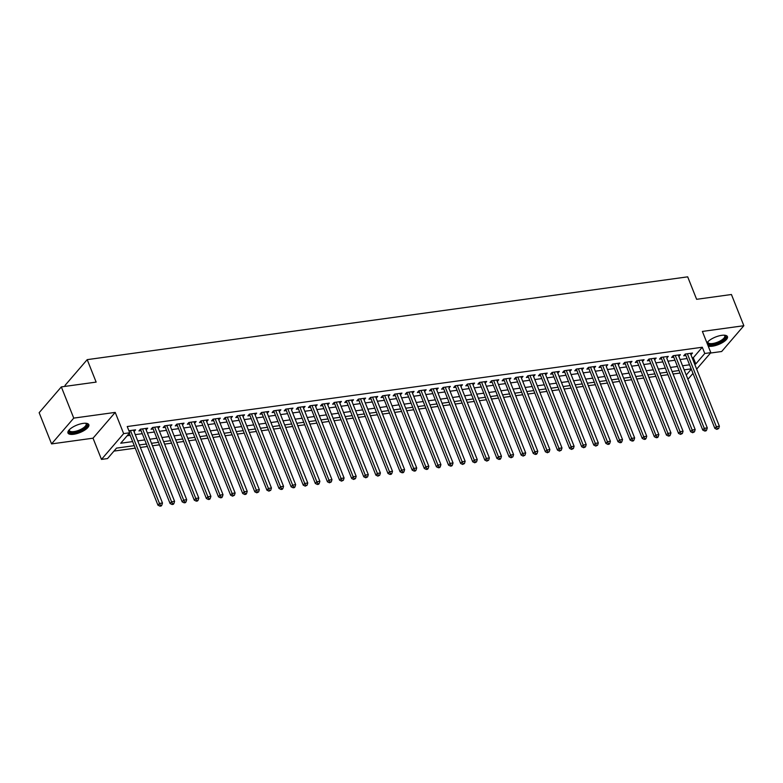 <?xml version="1.0" encoding="UTF-8"?>
<svg xmlns="http://www.w3.org/2000/svg" width="783" height="783" viewBox="0 0 783 783"><rect width="100%" height="100%" fill="white"/><g stroke="black" fill="none" stroke-linecap="round" stroke-linejoin="round"><path stroke-width="1.17" d="M73.719 434.271A11.226 4.032 158.3 0 0 84.574 430.219A11.226 4.032 158.3 0 0 88.831 424.689A11.226 4.032 158.3 0 0 83.076 423.397A11.226 4.032 158.3 0 0 72.222 427.459A11.226 4.032 158.3 0 0 67.964 432.989A11.226 4.032 158.3 0 0 73.719 434.271M708.233 346.135A11.226 4.032 158.3 0 0 712.344 346.213A11.226 4.032 158.3 0 0 723.198 342.161A11.226 4.032 158.3 0 0 727.456 336.631A11.226 4.032 158.3 0 0 721.701 335.339A11.226 4.032 158.3 0 0 706.961 342.925M134.275 445.664L116.52 448.111L107.535 458.574L101.477 459.406L123.655 433.616L129.714 432.774L120.719 443.237L132.65 441.592M93.03 438.186L115.218 412.396L73.749 418.112L61.328 386.9L39.15 412.7L51.57 443.902L93.03 438.186L101.477 459.406M65.38 386.342L65.018 385.432L87.197 359.642L687.689 276.839L696.625 299.312L731.43 294.506L743.85 325.718L702.38 331.434L710.827 352.653L696.664 369.126M710.484 353.045L721.672 351.508L743.85 325.718M692.975 373.403L688.649 378.443L687.65 378.581M113.956 451.096L135.263 448.16M140.372 447.455L147.37 446.496M152.479 445.791L159.478 444.822M164.587 444.118L171.585 443.158M176.694 442.454L183.692 441.485M188.801 440.78L195.799 439.811M200.908 439.116L207.906 438.147M213.015 437.443L220.013 436.474M225.122 435.769L232.12 434.81M237.22 434.105L244.227 433.136M249.327 432.431L256.335 431.472M261.434 430.767L268.442 429.798M273.541 429.094L280.549 428.135M285.648 427.43L292.656 426.461M297.755 425.756L304.763 424.787M309.862 424.092L316.87 423.123M321.97 422.419L328.968 421.45M334.077 420.745L341.075 419.786M346.184 419.081L353.182 418.112M358.291 417.408L365.289 416.448M370.398 415.744L377.396 414.775M382.505 414.07L389.503 413.111M394.612 412.406L401.61 411.437M406.72 410.732L413.718 409.763M418.827 409.069L425.825 408.1M430.934 407.395L437.932 406.426M443.041 405.721L450.039 404.762M455.148 404.057L462.146 403.088M467.245 402.384L474.253 401.425M479.353 400.72L486.36 399.751M491.46 399.046L498.468 398.087M503.567 397.382L510.575 396.413M515.674 395.709L522.682 394.749M527.781 394.045L534.789 393.076M539.888 392.371L546.886 391.402M551.995 390.697L558.993 389.738M564.103 389.034L571.101 388.065M576.21 387.36L583.208 386.401M588.317 385.696L595.315 384.727M600.424 384.022L607.422 383.063M612.531 382.358L619.529 381.39M624.638 380.685L631.636 379.726M636.745 379.021L643.743 378.052M648.853 377.347L655.851 376.378M660.96 375.674L667.958 374.714M673.067 374.01L680.065 373.041M73.749 418.112L51.57 443.902M134.059 431.59L135.596 429.838L128.911 430.758M146.167 429.916L147.703 428.164L140.441 429.172L138.934 430.914L141.057 430.621M158.264 428.252L159.81 426.5L152.548 427.498L151.041 429.241L153.165 428.947M170.371 426.578L171.917 424.826L164.655 425.835L163.148 427.577L165.272 427.283M182.478 424.905L184.025 423.163L176.752 424.161L175.255 425.903L177.379 425.609M194.585 423.241L196.132 421.489L188.86 422.497L187.362 424.239L189.486 423.946M206.154 420.109L206.732 421.567L208.239 419.825L200.967 420.823L199.469 422.566L201.593 422.272M218.8 419.903L220.336 418.151L213.074 419.15L211.576 420.892L213.7 420.608M230.907 418.23L232.443 416.487L225.181 417.486L223.684 419.228L225.807 418.934M243.014 416.566L244.55 414.814L237.288 415.812L235.791 417.554L237.915 417.27M255.121 414.892L256.658 413.14L249.395 414.148L247.898 415.89L250.012 415.597M266.69 411.76L267.267 413.218L268.765 411.476L261.502 412.475L260.005 414.217L262.119 413.923M279.335 411.555L280.872 409.803L273.61 410.811L272.112 412.553L274.226 412.259M291.442 409.881L292.979 408.139L285.717 409.137L284.219 410.879L286.333 410.586M303.55 408.217L305.086 406.465L297.824 407.473L296.326 409.215L298.44 408.922M315.657 406.543L317.193 404.801L309.931 405.8L308.433 407.542L310.548 407.248M327.225 403.411L327.803 404.87L329.3 403.128L322.038 404.126L320.541 405.878L322.655 405.584M339.871 403.206L341.408 401.464L334.145 402.462L332.648 404.204L334.762 403.911M351.978 401.542L353.515 399.79L346.252 400.788L344.755 402.531L346.869 402.247M364.085 399.868L365.622 398.116L358.36 399.124L356.852 400.867L358.976 400.573M376.183 398.204L377.729 396.452L370.467 397.451L368.959 399.193L371.083 398.899M388.29 396.531L389.836 394.779L382.574 395.787L381.067 397.529L383.19 397.235M400.397 394.857L401.943 393.115L394.671 394.113L393.174 395.855L395.298 395.562M412.504 393.193L414.05 391.441L406.778 392.449L405.281 394.192L407.405 393.898M424.073 390.061L424.65 391.52L426.158 389.777L418.885 390.776L417.388 392.518L419.512 392.224M436.718 389.856L438.255 388.104L430.993 389.102L429.495 390.854L431.619 390.56M448.825 388.182L450.362 386.44L443.1 387.438L441.602 389.18L443.726 388.887M460.933 386.518L462.469 384.766L455.207 385.765L453.709 387.507L455.833 387.223M473.04 384.844L474.576 383.093L467.314 384.101L465.816 385.843L467.931 385.549M484.608 381.712L485.186 383.171L486.683 381.429L479.421 382.427L477.924 384.169L480.038 383.876M497.254 381.507L498.791 379.755L491.528 380.763L490.031 382.505L492.145 382.212M509.361 379.833L510.898 378.091L503.635 379.089L502.138 380.832L504.252 380.538M521.468 378.169L523.005 376.417L515.743 377.426L514.245 379.168L516.359 378.874M533.575 376.496L535.112 374.754L527.85 375.752L526.352 377.494L528.466 377.2M545.144 373.364L545.722 374.822L547.219 373.08L539.957 374.078L538.459 375.83L540.573 375.537M557.79 373.158L559.326 371.416L552.064 372.414L550.566 374.157L552.681 373.863M569.897 371.494L571.433 369.742L564.171 370.741L562.674 372.483L564.788 372.199M582.004 369.821L583.541 368.069L576.278 369.077L574.771 370.819L576.895 370.525M594.101 368.157L595.648 366.405L588.385 367.403L586.878 369.145L589.002 368.852M606.208 366.483L607.755 364.731L600.492 365.739L598.985 367.481L601.109 367.188M618.316 364.809L619.862 363.067L612.59 364.066L611.092 365.808L613.216 365.514M630.423 363.146L631.969 361.394L624.697 362.402L623.199 364.144L625.323 363.85M641.991 360.014L642.569 361.472L644.076 359.73L636.804 360.728L635.307 362.47L637.431 362.177M654.637 359.808L656.174 358.056L648.911 359.054L647.414 360.806L649.538 360.513M666.744 358.134L668.281 356.392L661.018 357.391L659.521 359.133L661.645 358.839M678.851 356.471L680.388 354.719L673.126 355.717L671.628 357.459L673.752 357.175M692.172 357.86L693.298 357.704L702.292 347.241L127.228 426.539L129.714 432.774M127.14 435.769L130.164 435.348M135.273 434.643L142.271 433.674M147.38 432.97L154.378 432.01M159.487 431.306L166.485 430.337M171.594 429.632L178.593 428.673M183.702 427.968L190.7 426.999M195.809 426.295L202.807 425.335M207.916 424.631L214.914 423.662M220.023 422.957L227.021 421.998M232.12 421.293L239.128 420.324M244.227 419.619L251.235 418.651M256.335 417.956L263.342 416.987M268.442 416.282L275.45 415.313M280.549 414.608L287.557 413.649M292.656 412.944L299.664 411.975M304.763 411.271L311.771 410.312M316.87 409.607L323.868 408.638M328.977 407.933L335.976 406.974M341.085 406.269L348.083 405.3M353.192 404.596L360.19 403.627M365.299 402.932L372.297 401.963M377.406 401.258L384.404 400.289M389.513 399.584L396.511 398.625M401.62 397.921L408.618 396.952M413.727 396.247L420.725 395.288M425.835 394.583L432.833 393.614M437.942 392.909L444.94 391.95M450.039 391.246L457.047 390.277M462.146 389.572L469.154 388.603M474.253 387.908L481.261 386.939M486.36 386.234L493.368 385.265M498.468 384.561L505.475 383.601M510.575 382.897L517.583 381.928M522.682 381.223L529.69 380.264M534.789 379.559L541.787 378.59M546.896 377.886L553.894 376.926M559.003 376.222L566.001 375.253M571.11 374.548L578.108 373.579M583.218 372.884L590.216 371.915M595.325 371.211L602.323 370.242M607.432 369.537L614.43 368.578M619.539 367.873L626.537 366.904M631.646 366.199L638.644 365.24M643.753 364.535L650.751 363.566M655.86 362.862L662.858 361.903M667.958 361.198L674.966 360.229M680.065 359.524L687.073 358.555M690.958 354.797L692.495 353.045L685.233 354.053L683.735 355.795L685.849 355.502M115.218 412.396L123.655 433.616M702.292 347.241L704.778 353.485L710.827 352.653M61.328 386.9L96.143 382.104L87.197 359.642M691.174 368.881L684.176 369.84M679.067 370.545L672.068 371.514M666.959 372.219L659.961 373.178M654.852 373.882L647.854 374.851M642.755 375.556L635.747 376.525M630.648 377.22L623.64 378.189M618.541 378.894L611.533 379.863M606.433 380.567L599.426 381.527M594.326 382.231L587.319 383.2M582.219 383.905L575.211 384.864M570.112 385.569L563.114 386.538M558.005 387.242L551.007 388.202M545.898 388.906L538.9 389.875M533.791 390.58L526.793 391.549M521.684 392.244L514.685 393.213M509.576 393.918L502.578 394.886M497.469 395.591L490.471 396.55M485.362 397.255L478.364 398.224M473.255 398.929L466.257 399.888M461.148 400.593L454.15 401.562M449.041 402.266L442.043 403.225M436.934 403.93L429.936 404.899M424.836 405.604L417.828 406.573M412.729 407.268L405.721 408.237M400.622 408.941L393.614 409.91M388.515 410.615L381.507 411.574M376.408 412.279L369.4 413.248M364.301 413.953L357.293 414.912M352.193 415.616L345.195 416.585M340.086 417.29L333.088 418.249M327.979 418.954L320.981 419.923M315.872 420.628L308.874 421.597M303.765 422.291L296.767 423.26M291.658 423.965L284.66 424.934M279.551 425.639L272.553 426.598M267.443 427.303L260.445 428.272M255.336 428.976L248.338 429.936M243.229 430.64L236.231 431.609M231.122 432.314L224.124 433.273M219.015 433.978L212.017 434.947M206.918 435.651L199.91 436.62M194.81 437.315L187.803 438.284M182.703 438.989L175.695 439.958M170.596 440.663L163.588 441.622M158.489 442.326L151.481 443.295M146.382 444L139.374 444.959M686.241 375.037L691.291 369.165M694.658 364.095L695.784 363.938L704.778 353.485M137.759 440.888L144.757 439.919M149.866 439.214L156.864 438.255M161.973 437.55L168.971 436.581M174.08 435.877L181.079 434.908M186.178 434.203L193.186 433.244M198.285 432.539L205.293 431.57M210.392 430.865L217.4 429.906M222.499 429.201L229.507 428.232M234.606 427.528L241.614 426.569M246.714 425.864L253.721 424.895M258.821 424.19L265.819 423.231M270.928 422.526L277.926 421.557M283.035 420.853L290.033 419.884M295.142 419.179L302.14 418.22M307.249 417.515L314.247 416.546M319.356 415.842L326.354 414.882M331.463 414.178L338.462 413.209M343.571 412.504L350.569 411.545M355.678 410.84L362.676 409.871M367.785 409.166L374.783 408.207M379.892 407.503L386.89 406.534M391.999 405.829L398.997 404.86M404.097 404.165L411.104 403.196M416.204 402.491L423.212 401.522M428.311 400.818L435.319 399.859M440.418 399.154L447.426 398.185M452.525 397.48L459.533 396.521M464.632 395.816L471.64 394.847M476.739 394.143L483.737 393.183M488.846 392.479L495.845 391.51M500.954 390.805L507.952 389.836M513.061 389.141L520.059 388.172M525.168 387.468L532.166 386.499M537.275 385.794L544.273 384.835M549.382 384.13L556.38 383.161M561.489 382.456L568.487 381.497M573.596 380.792L580.595 379.824M585.704 379.119L592.702 378.16M597.811 377.455L604.809 376.486M609.918 375.781L616.916 374.812M622.015 374.117L629.023 373.148M634.122 372.444L641.13 371.475M646.229 370.77L653.237 369.811M658.337 369.106L665.344 368.137M670.444 367.433L677.452 366.473M682.551 365.769L689.559 364.8M693.298 357.704L695.784 363.938M690.42 353.339L690.998 354.797M678.313 355.002L678.89 356.461M661.713 357.293L661.244 357.841L690.645 431.736L692.152 429.994L695.177 429.573L666.783 358.134M654.099 358.34L654.676 359.798M629.884 361.687L630.462 363.136M617.777 363.351L618.355 364.809M601.178 365.641L600.708 366.19L630.119 440.085L631.617 438.343L634.641 437.922L606.257 366.473M593.563 366.689L594.15 368.147M581.456 368.362L582.043 369.821M569.358 370.026L569.936 371.485M557.251 371.7L557.829 373.158M533.037 375.037L533.615 376.496M520.93 376.711L521.507 378.16M504.33 378.992L503.86 379.54L533.262 453.435L534.76 451.693L537.794 451.272L509.4 379.833M496.716 380.049L497.293 381.497M472.501 383.386L473.079 384.844M460.394 385.05L460.972 386.508M443.795 387.34L443.325 387.888L472.726 461.784L474.234 460.042L477.258 459.621L448.865 388.182M436.18 388.388L436.757 389.846M411.966 391.735L412.543 393.183M399.859 393.399L400.436 394.857M383.259 395.689L382.789 396.237L412.201 470.133L413.698 468.391L416.722 467.97L388.339 396.521M375.644 396.736L376.231 398.195M363.537 398.41L364.124 399.868M351.44 400.074L352.017 401.532M339.333 401.748L339.91 403.206M315.118 405.085L315.696 406.543M303.011 406.759L303.589 408.207M286.412 409.039L285.942 409.587L315.343 483.483L316.841 481.741L319.875 481.32L291.482 409.881M278.797 410.096L279.374 411.545M254.583 413.434L255.16 414.882M242.476 415.098L243.053 416.556M225.876 417.388L225.406 417.936L254.808 491.832L256.315 490.089L259.339 489.669L230.946 418.23M218.261 418.435L218.839 419.894M194.047 421.773L194.624 423.231M181.94 423.446L182.517 424.905M165.34 425.737L164.87 426.285L194.282 500.18L195.779 498.438L198.804 498.017L170.42 426.569M157.726 426.784L158.313 428.242M145.618 428.458L146.206 429.906M133.521 430.121L134.099 431.58M685.928 353.955L685.458 354.503L714.859 428.399L716.357 426.657L687.357 353.759M717.463 428.673L716.866 429.368L718.677 428.507L717.463 428.673L716.357 426.657L719.391 426.236L690.381 353.339M714.859 428.399L716.866 429.368M718.677 428.507L719.391 426.236M724.432 335.212A9.719 3.484 -21.7 0 1 724.461 335.222A9.719 3.484 -21.7 0 1 723.316 340.037A9.719 3.484 -21.7 0 1 712.579 344.491A9.719 3.484 -21.7 0 1 707.793 341.848A9.719 3.484 -21.7 0 1 707.812 341.828M707.979 341.642A8.995 3.23 158.3 0 0 708.018 342.484A8.995 3.23 158.3 0 0 712.628 343.512A8.995 3.23 158.3 0 0 721.329 340.262A8.995 3.23 158.3 0 0 724.735 335.829A8.995 3.23 158.3 0 0 724.187 335.193M707.812 345.078A11.158 4.003 158.3 0 0 711.972 345.186A11.158 4.003 158.3 0 0 727.084 336.093M85.807 423.26A9.719 3.484 -21.7 0 1 85.836 423.27A9.719 3.484 -21.7 0 1 87.099 424.513A9.719 3.484 -21.7 0 1 78.584 431.345A9.719 3.484 -21.7 0 1 68.904 431.169A9.719 3.484 -21.7 0 1 69.168 429.906A9.719 3.484 -21.7 0 1 69.188 429.877M69.354 429.701A8.995 3.23 158.3 0 0 69.325 430.298A8.995 3.23 158.3 0 0 69.393 430.542A8.995 3.23 158.3 0 0 78.623 430.347A8.995 3.23 158.3 0 0 86.179 424.132A8.995 3.23 158.3 0 0 86.11 423.887A8.995 3.23 158.3 0 0 85.562 423.251M67.857 432.343A11.158 4.003 158.3 0 0 79.484 431.56A11.158 4.003 158.3 0 0 88.469 424.151M673.82 355.629L673.351 356.177L702.752 430.063L704.25 428.321L675.249 355.433M705.356 430.347L704.759 431.041L705.972 430.875L706.569 430.18L705.356 430.347L704.25 428.321L707.284 427.909L678.274 355.012M702.752 430.063L704.759 431.041M706.569 430.18L707.284 427.909M693.249 432.01L692.652 432.715L694.462 431.844L693.249 432.01L692.152 429.994L663.142 357.097M690.645 431.736L692.652 432.715M694.462 431.844L695.177 429.573M649.606 358.966L649.136 359.514L678.538 433.41L680.045 431.658L651.035 358.771M681.141 433.684L680.544 434.379L682.355 433.518L681.141 433.684L680.045 431.658L683.07 431.247L654.059 358.35M678.538 433.41L680.544 434.379M682.355 433.518L683.07 431.247M637.499 360.63L637.029 361.178L666.441 435.074L667.938 433.332L638.928 360.434M669.034 435.348L668.437 436.053L669.651 435.886L670.248 435.182L669.034 435.348L667.938 433.332L670.962 432.911L641.952 360.023M666.441 435.074L668.437 436.053M670.248 435.182L670.962 432.911M625.392 362.304L624.922 362.852L654.334 436.748L655.831 435.005L626.821 362.108M656.937 437.022L656.33 437.717L657.544 437.55L658.141 436.855L656.937 437.022L655.831 435.005L658.855 434.585L629.845 361.687M654.334 436.748L656.33 437.717M658.141 436.855L658.855 434.585M613.285 363.968L612.815 364.516L642.226 438.411L643.724 436.669L614.714 363.772M644.83 438.695L644.223 439.39L645.437 439.224L646.034 438.519L644.83 438.695L643.724 436.669L646.748 436.248L617.738 363.361M642.226 438.411L644.223 439.39M646.034 438.519L646.748 436.248M632.723 440.359L632.116 441.054L633.33 440.888L633.927 440.193L632.723 440.359L631.617 438.343L602.607 365.446M630.119 440.085L632.116 441.054M633.927 440.193L634.641 437.922M589.07 367.305L588.601 367.853L618.012 441.749L619.51 440.007L590.499 367.11M620.616 442.033L620.009 442.728L621.222 442.561L621.819 441.866L620.616 442.033L619.51 440.007L622.534 439.596L593.524 366.698M618.012 441.749L620.009 442.728M621.819 441.866L622.534 439.596M576.963 368.979L576.494 369.527L605.905 443.423L607.402 441.681L578.392 368.783M608.508 443.697L607.902 444.392L609.115 444.225L609.712 443.53L608.508 443.697L607.402 441.681L610.427 441.26L581.417 368.362M605.905 443.423L607.902 444.392M609.712 443.53L610.427 441.26M564.866 370.653L564.386 371.201L593.798 445.087L595.295 443.344L566.285 370.457M596.401 445.37L595.804 446.065L597.605 445.204L596.401 445.37L595.295 443.344L598.32 442.933L569.31 370.036M593.798 445.087L595.804 446.065M597.605 445.204L598.32 442.933M552.759 372.316L552.279 372.865L581.691 446.76L583.188 445.018L554.178 372.121M584.294 447.034L583.697 447.739L585.508 446.868L584.294 447.034L583.188 445.018L586.213 444.597L557.202 371.7M581.691 446.76L583.697 447.739M585.508 446.868L586.213 444.597M540.652 373.99L540.182 374.538L569.584 448.424L571.081 446.682L542.071 373.794M572.187 448.708L571.59 449.403L573.401 448.542L572.187 448.708L571.081 446.682L574.105 446.271L545.095 373.374M569.584 448.424L571.59 449.403M573.401 448.542L574.105 446.271M528.545 375.654L528.075 376.202L557.476 450.098L558.974 448.356L529.964 375.458M560.08 450.372L559.483 451.077L561.294 450.205L560.08 450.372L558.974 448.356L561.998 447.935L532.998 375.047M557.476 450.098L559.483 451.077M561.294 450.205L561.998 447.935M516.437 377.328L515.968 377.876L545.369 451.771L546.867 450.029L517.857 377.132M547.973 452.045L547.376 452.74L549.186 451.879L547.973 452.045L546.867 450.029L549.891 449.608L520.891 376.711M545.369 451.771L547.376 452.74M549.186 451.879L549.891 449.608M535.866 453.719L535.269 454.414L536.482 454.248L537.079 453.543L535.866 453.719L534.76 451.693L505.749 378.796M533.262 453.435L535.269 454.414M537.079 453.543L537.794 451.272M492.223 380.665L491.753 381.213L521.155 455.109L522.653 453.367L493.642 380.469M523.758 455.383L523.161 456.078L524.972 455.217L523.758 455.383L522.653 453.367L525.687 452.946L496.676 380.049M521.155 455.109L523.161 456.078M524.972 455.217L525.687 452.946M480.116 382.329L479.646 382.877L509.048 456.773L510.545 455.031L481.545 382.133M511.651 457.057L511.054 457.752L512.865 456.89L511.651 457.057L510.545 455.031L513.579 454.62L484.569 381.722M509.048 456.773L511.054 457.752M512.865 456.89L513.579 454.62M468.009 384.003L467.539 384.551L496.941 458.446L498.438 456.704L469.438 383.807M499.544 458.721L498.947 459.415L500.161 459.249L500.758 458.554L499.544 458.721L498.438 456.704L501.472 456.283L472.462 383.386M496.941 458.446L498.947 459.415M500.758 458.554L501.472 456.283M455.902 385.676L455.432 386.225L484.834 460.11L486.331 458.368L457.331 385.481M487.437 460.394L486.84 461.089L488.651 460.228L487.437 460.394L486.331 458.368L489.365 457.957L460.355 385.06M484.834 460.11L486.84 461.089M488.651 460.228L489.365 457.957M475.33 462.058L474.733 462.763L476.544 461.892L475.33 462.058L474.234 460.042L445.224 387.145M472.726 461.784L474.733 462.763M476.544 461.892L477.258 459.621M431.687 389.014L431.218 389.562L460.619 463.448L462.127 461.706L433.116 388.818M463.223 463.732L462.626 464.427L464.436 463.565L463.223 463.732L462.127 461.706L465.151 461.295L436.141 388.397M460.619 463.448L462.626 464.427M464.436 463.565L465.151 461.295M419.58 390.678L419.111 391.226L448.522 465.122L450.019 463.379L421.009 390.482M451.116 465.396L450.519 466.1L451.732 465.934L452.329 465.229L451.116 465.396L450.019 463.379L453.044 462.959L424.034 390.071M448.522 465.122L450.519 466.1M452.329 465.229L453.044 462.959M407.473 392.352L407.003 392.9L436.415 466.795L437.912 465.053L408.902 392.156M439.018 467.069L438.411 467.764L439.625 467.598L440.222 466.903L439.018 467.069L437.912 465.053L440.937 464.632L411.927 391.735M436.415 466.795L438.411 467.764M440.222 466.903L440.937 464.632M395.366 394.015L394.896 394.563L424.308 468.459L425.805 466.717L396.795 393.82M426.911 468.743L426.304 469.438L427.518 469.271L428.115 468.567L426.911 468.743L425.805 466.717L428.83 466.296L399.819 393.409M424.308 468.459L426.304 469.438M428.115 468.567L428.83 466.296M414.804 470.407L414.197 471.102L415.411 470.935L416.008 470.24L414.804 470.407L413.698 468.391L384.688 395.493M412.201 470.133L414.197 471.102M416.008 470.24L416.722 467.97M371.152 397.353L370.682 397.901L400.093 471.797L401.591 470.054L372.581 397.157M402.697 472.08L402.09 472.775L403.304 472.609L403.901 471.914L402.697 472.08L401.591 470.054L404.615 469.643L375.605 396.746M400.093 471.797L402.09 472.775M403.901 471.914L404.615 469.643M359.045 399.027L358.575 399.575L387.986 473.47L389.484 471.728L360.474 398.831M390.59 473.744L389.983 474.439L391.197 474.273L391.794 473.578L390.59 473.744L389.484 471.728L392.508 471.307L363.498 398.41M387.986 473.47L389.983 474.439M391.794 473.578L392.508 471.307M346.947 400.7L346.468 401.248L375.879 475.134L377.377 473.392L348.366 400.495M378.483 475.418L377.886 476.113L379.686 475.252L378.483 475.418L377.377 473.392L380.401 472.981L351.391 400.084M375.879 475.134L377.886 476.113M379.686 475.252L380.401 472.981M334.84 402.364L334.361 402.912L363.772 476.808L365.269 475.066L336.259 402.168M366.375 477.082L365.778 477.777L367.589 476.916L366.375 477.082L365.269 475.066L368.294 474.645L339.284 401.748M363.772 476.808L365.778 477.777M367.589 476.916L368.294 474.645M322.733 404.038L322.263 404.586L351.665 478.472L353.162 476.73L324.152 403.842M354.268 478.756L353.671 479.45L355.482 478.589L354.268 478.756L353.162 476.73L356.187 476.318L327.177 403.421M351.665 478.472L353.671 479.45M355.482 478.589L356.187 476.318M310.626 405.702L310.156 406.25L339.558 480.145L341.055 478.403L312.045 405.506M342.161 480.419L341.564 481.124L343.375 480.253L342.161 480.419L341.055 478.403L344.08 477.982L315.079 405.095M339.558 480.145L341.564 481.124M343.375 480.253L344.08 477.982M298.519 407.375L298.049 407.923L327.451 481.819L328.948 480.077L299.938 407.18M330.054 482.093L329.457 482.788L331.268 481.927L330.054 482.093L328.948 480.077L331.972 479.656L302.972 406.759M327.451 481.819L329.457 482.788M331.268 481.927L331.972 479.656M317.947 483.757L317.35 484.462L318.564 484.295L319.161 483.591L317.947 483.757L316.841 481.741L287.831 408.843M315.343 483.483L317.35 484.462M319.161 483.591L319.875 481.32M274.304 410.713L273.835 411.261L303.236 485.157L304.734 483.414L275.724 410.517M305.84 485.431L305.243 486.126L307.053 485.264L305.84 485.431L304.734 483.414L307.768 482.994L278.758 410.096M303.236 485.157L305.243 486.126M307.053 485.264L307.768 482.994M262.197 412.377L261.728 412.925L291.129 486.82L292.627 485.078L263.626 412.181M293.733 487.104L293.136 487.799L294.349 487.633L294.946 486.938L293.733 487.104L292.627 485.078L295.661 484.667L266.651 411.77M291.129 486.82L293.136 487.799M294.946 486.938L295.661 484.667M250.09 414.05L249.62 414.599L279.022 488.494L280.52 486.752L251.519 413.855M281.626 488.768L281.028 489.463L282.242 489.297L282.839 488.602L281.626 488.768L280.52 486.752L283.554 486.331L254.544 413.434M279.022 488.494L281.028 489.463M282.839 488.602L283.554 486.331M237.983 415.724L237.513 416.272L266.915 490.158L268.412 488.416L239.412 415.519M269.518 490.442L268.921 491.137L270.732 490.275L269.518 490.442L268.412 488.416L271.447 488.005L242.436 415.107M266.915 490.158L268.921 491.137M270.732 490.275L271.447 488.005M257.411 492.106L256.814 492.801L258.625 491.939L257.411 492.106L256.315 490.089L227.305 417.192M254.808 491.832L256.814 492.801M258.625 491.939L259.339 489.669M213.769 419.062L213.299 419.61L242.701 493.496L244.208 491.753L215.198 418.866M245.304 493.779L244.707 494.474L245.921 494.308L246.518 493.613L245.304 493.779L244.208 491.753L247.232 491.342L218.222 418.445M242.701 493.496L244.707 494.474M246.518 493.613L247.232 491.342M201.662 420.725L201.192 421.274L230.603 495.169L232.101 493.427L203.091 420.53M233.197 495.443L232.6 496.148L234.411 495.277L233.197 495.443L232.101 493.427L235.125 493.006L206.115 420.119M230.603 495.169L232.6 496.148M234.411 495.277L235.125 493.006M189.555 422.399L189.085 422.947L218.496 496.843L219.994 495.101L190.983 422.203M221.1 497.117L220.493 497.812L221.706 497.645L222.303 496.951L221.1 497.117L219.994 495.101L223.018 494.68L194.008 421.783M218.496 496.843L220.493 497.812M222.303 496.951L223.018 494.68M177.447 424.063L176.978 424.611L206.389 498.507L207.887 496.765L178.876 423.867M208.992 498.781L208.386 499.485L209.599 499.319L210.196 498.614L208.992 498.781L207.887 496.765L210.911 496.344L181.901 423.456M206.389 498.507L208.386 499.485M210.196 498.614L210.911 496.344M196.885 500.454L196.279 501.149L197.492 500.983L198.089 500.288L196.885 500.454L195.779 498.438L166.769 425.541M194.282 500.18L196.279 501.149M198.089 500.288L198.804 498.017M153.233 427.401L152.763 427.949L182.175 501.844L183.672 500.102L154.662 427.205M184.778 502.128L184.171 502.823L185.385 502.657L185.982 501.962L184.778 502.128L183.672 500.102L186.697 499.691L157.686 426.794M182.175 501.844L184.171 502.823M185.982 501.962L186.697 499.691M141.126 429.074L140.656 429.622L170.068 503.518L171.565 501.776L142.555 428.878M172.671 503.792L172.064 504.487L173.278 504.321L173.875 503.626L172.671 503.792L171.565 501.776L174.589 501.355L145.579 428.458M170.068 503.518L172.064 504.487M173.875 503.626L174.589 501.355M129.322 433.224L157.96 505.182L159.458 503.44L130.448 430.542M160.564 505.466L159.967 506.161L161.171 505.994L161.768 505.299L160.564 505.466L159.458 503.44L162.482 503.029L133.472 430.131M157.96 505.182L159.967 506.161M161.768 505.299L162.482 503.029"/></g></svg>
